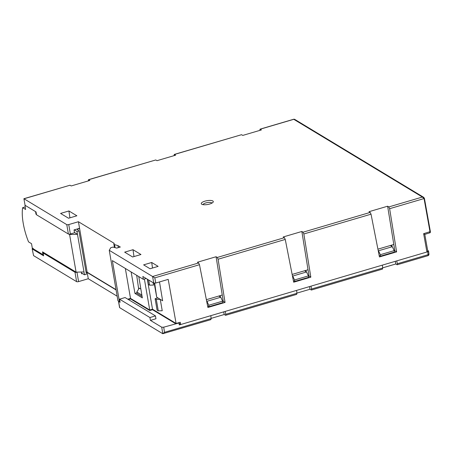 <?xml version="1.0" encoding="UTF-8"?>
<svg xmlns="http://www.w3.org/2000/svg" width="453" height="453" viewBox="0 0 453 453"><rect width="100%" height="100%" fill="white"/><g stroke="black" fill="none" stroke-linecap="round" stroke-linejoin="round"><path stroke-width="0.68" d="M212.814 200.968A6.104 1.937 -9.8 0 0 204.937 201.155A6.104 1.937 -9.8 0 0 201.727 204.212A6.104 1.937 -9.8 0 0 201.749 204.229A6.104 1.937 -9.8 0 0 207.638 204.501A6.104 1.937 -9.8 0 0 213.057 202.259A6.104 1.937 -9.8 0 0 212.814 200.968M211.981 203.097A4.575 1.45 -9.8 0 0 211.681 202.802A4.575 1.45 -9.8 0 0 206.738 202.701A4.575 1.45 -9.8 0 0 203.018 204.643M429.665 232.78L430.305 231.392M146.166 278.493L143.329 279.331L112.355 260.611L119.445 301.664L117.961 300.769L109.247 250.305L152.593 276.506L198.618 262.961L197.423 262.236L216.075 256.738L222.253 295.016L206.37 299.693M198.618 262.961L199.479 264.711L207.904 307.474L225.056 302.423L218.08 259.229L217.27 257.463L284.393 237.695L285.254 239.444L293.68 282.208L310.832 277.157L309.054 276.081L308.029 269.75L292.145 274.427M310.832 277.157L303.855 233.963L303.046 232.196L370.169 212.429L371.03 214.178L379.455 256.942L396.607 251.891L394.829 250.815L393.81 244.484L377.921 249.161M131.121 271.953L134.971 293.436L136.959 292.853M138.669 289.059L136.687 275.316M133.986 256.574L133.001 249.705L124.66 252.157L132.627 256.976L140.962 254.518L133.001 249.705M138.788 276.585L142.327 297.887L134.971 293.436M139.275 288.08L136.823 292.032L137.066 293.459L142.1 296.5M69.909 217.842L68.918 210.968L60.577 213.425L68.545 218.238L76.885 215.787L68.918 210.968M207.604 305.962L209.031 306.664L208.788 305.237L206.936 301.313L220.775 297.236L218.788 296.036M206.653 301.143L206.936 301.313M209.031 306.664L222.865 302.587L222.621 301.166L220.775 297.236M304.563 270.769L306.551 271.97L308.397 275.9L308.64 277.321L294.807 281.398L294.563 279.971L292.717 276.047L306.551 271.97M390.339 245.503L392.326 246.704L394.172 250.634L394.416 252.055L380.582 256.132L380.339 254.705L378.493 250.781L392.326 246.704M292.428 275.877L292.717 276.047M293.38 280.696L294.807 281.398M378.21 250.611L378.493 250.781M379.155 255.43L380.582 256.132M223.703 311.862L224.235 314.518L211.132 318.38M155.464 315.905L125.085 297.542L119.547 299.173L149.926 317.536L155.464 315.905L155.957 318.753L150.419 320.384L161.744 327.23L163.72 327.179L178.98 322.978L179.28 324.948L210.815 315.662L211.155 318.578L210.753 319.586M224.235 314.518L225.639 315.294L296.715 294.354M225.452 315.254L225.77 314.274L225.226 311.415L296.59 290.396L296.93 293.312L296.528 294.32M395.254 261.33L395.792 263.986L382.683 267.848M309.478 286.596L310.016 289.252L296.908 293.114M310.016 289.252L311.415 290.028L382.491 269.088M311.228 289.988L311.545 289.008L311.001 286.149L382.366 265.13L382.706 268.046L382.304 269.054M395.792 263.986L397.19 264.762L427.875 255.719A1.523 1.523 0 0 0 428.963 254.105A1.523 0.527 174.3 0 1 428.051 254.688L427.757 251.76L428.549 250.996L428.963 254.105M397.009 264.722L397.321 263.742L396.777 260.883L427.757 251.76M143.001 306.449L143.556 306.285M136.812 302.706L137.367 302.542M86.121 272.485L87.191 272.474L116.093 289.943M118.533 301.109A1.523 0.481 -9.8 0 0 118.488 301.262A1.523 0.481 -9.8 0 0 118.607 301.409L120.09 302.31L119.547 299.173M178.98 322.978L178.59 322.74M142.197 305.962L142.1 305.407M427.717 251.239L426.924 252.004L423.64 233.674L424.688 234.343M427.672 250.464L428.549 250.996M175.617 323.674L152.548 309.733L149.779 310.543L130.555 298.923L128.414 299.558M33.086 248.221L32.293 248.986L43.618 255.832L43.126 252.978L74.988 272.236A1.523 0.481 -9.8 0 0 76.965 272.191L77.197 272.123M33.573 255.628L32.174 248.839L33.573 255.628L76.614 281.647L74.988 272.236M81.297 272.021L81.608 273.816L82.446 273.572M86.585 272.349L86.257 272.151M179.014 323.199L180.668 324.541L180.254 322.253L176.104 323.47L168.205 279.376L155.753 283.04L153.777 283.091L152.593 276.506L154.824 277.865L155.753 283.04M76.965 272.191L78.59 281.596L88.273 278.742L117.18 296.217M78.59 281.596A1.523 0.481 170.2 0 1 76.614 281.647M163.72 327.179L164.507 332.321L162.763 333.719L161.744 327.23M118.607 301.409L119.688 307.683L162.735 333.702M119.688 307.683A1.523 0.481 170.2 0 1 119.569 307.536L118.488 301.262M149.926 317.536L150.419 320.384M88.273 278.742L87.191 272.474M208.788 305.237L222.621 301.166M294.563 279.971L308.397 275.9M380.339 254.705L394.172 250.634M43.964 252.734L43.126 252.978M141.863 295.084L136.823 292.032M210.939 319.62L162.763 333.719M86.806 271.987L116.047 289.66M127.82 299.195L130.515 298.402L149.739 310.022L152.508 309.206L176.104 323.47M119.445 301.664L119.954 301.517M210.815 315.662L225.226 311.415M296.59 290.396L311.001 286.149M382.366 265.13L396.777 260.883M154.688 283.221L156.698 297.191L162.633 300.775L159.501 281.936M156.698 297.191L154.196 283.21M147.514 279.308L148.403 284.45L149.592 285.169L153.544 285.067L153.137 282.706M147.321 279.19L152.508 309.206M155.119 298.725L157.089 310.124L158.278 310.843L162.231 310.747L160.26 299.342L156.308 299.439L155.119 298.725L157.887 297.91M68.392 234.037L36.529 214.773L36.036 211.925L25.096 205.311L23.901 198.714L70.011 185.226L24.003 198.776L66.767 224.626A1.523 0.481 -9.8 0 0 68.743 224.575L70.368 233.986A1.523 0.481 170.2 0 1 68.392 234.037L66.767 224.626M109.247 250.305L110.747 247.729L112.961 247.078L116.721 248.102L120.317 247.044L117.944 245.611L114.535 244.597A3.664 1.161 170.2 0 1 113.856 244.082A3.664 1.161 170.2 0 1 114.281 243.397L78.426 221.727L68.743 224.575M217.27 257.463L216.075 256.738M284.393 237.695L283.199 236.97L301.851 231.477L303.046 232.196M370.169 212.429L368.974 211.704L387.626 206.211L388.821 206.93L422.383 197.044L423.668 197.315L424.41 198.312L423.668 197.315L294.812 119.433A1.523 1.359 121.2 0 0 293.782 119.315L260.22 129.201L261.415 129.92L242.763 135.419L241.568 134.694L174.439 154.467L175.639 155.186L156.987 160.685L155.787 159.96L88.663 179.728L89.864 180.453L71.212 185.951L70.011 185.226M151.704 262.485L143.624 264.863L150.056 268.754L158.131 266.375L151.704 262.485L152.502 268.034M125.345 268.459L130.515 298.402M144.382 279.02L149.739 310.022M143.329 279.331L142.837 276.483L153.777 283.091M70.368 233.986L74.519 232.763L74.026 229.914L79.558 228.284L78.426 221.727M396.607 251.891L389.631 208.697L388.821 206.93M88.312 180.911L88.482 179.694L155.787 159.96M174.088 155.645L174.258 154.428L241.568 134.694M259.863 130.379L260.033 129.162L293.595 119.275A1.523 0.498 73.6 0 1 293.782 119.315L422.383 197.044L424.048 198.561L389.631 208.697M117.944 245.611L118.295 247.638M25.096 205.311L23.901 198.714M222.683 301.522L223.278 301.347L225.056 302.423M223.278 301.347L222.253 295.016M394.829 250.815L394.235 250.99M393.81 244.484L387.626 206.211M309.054 276.081L308.459 276.256M308.029 269.75L301.851 231.477M149.592 285.169L148.703 280.028M158.278 310.843L156.308 299.439M140.86 289.042L139.218 288.17M423.64 233.674L429.988 231.687L424.053 198.578L424.416 198.335L430.35 231.443C430.429 232.366 430.259 232.825 429.84 232.814L424.789 234.399L427.836 251.387M220.441 297.038L220.215 295.616M222.542 300.996L223.199 301.37M306.217 271.772L305.99 270.35M308.317 275.73L308.974 276.104M391.992 246.506L391.766 245.084M394.093 250.464L394.75 250.837M86.07 272.202L87.095 271.902L79.609 228.567L79.275 228.363M76.087 272.145L69.586 234.512L77.491 234.32L83.992 271.953L76.087 272.145L42.503 251.851L42.995 254.699L32.316 248.244L31.529 243.68L28.562 241.891A30.51 9.932 -106.4 0 1 22.65 207.678L25.181 206.93M35.555 211.636L36.002 214.218L36.478 214.507M69.009 234.167L69.586 234.512M24.943 204.983L25.617 209.473L22.65 207.678M81.461 272.978L84.484 274.801L86.421 274.235L78.935 230.9L76.999 231.466L74.292 229.835M43.403 254.58L42.995 254.699M74.468 232.491L77.491 234.32L76.999 231.466M84.484 274.801L83.992 271.953M79.609 228.567L77.118 229.303L78.935 230.9M36.41 214.093L36.002 214.218M225.77 314.274L296.93 293.312M311.545 289.008L382.706 268.046M164.507 332.321L211.155 318.578M397.321 263.742L428.051 254.688A1.523 0.498 73.6 0 1 427.875 255.719M424.053 198.578L424.41 198.323M371.03 214.178L303.855 233.963M285.254 239.444L218.08 259.229M199.479 264.711L154.824 277.865M114.535 244.597L115.028 247.446M113.856 244.082L114.422 247.338M294.812 119.433A1.523 1.523 0 0 0 293.595 119.275"/></g></svg>
